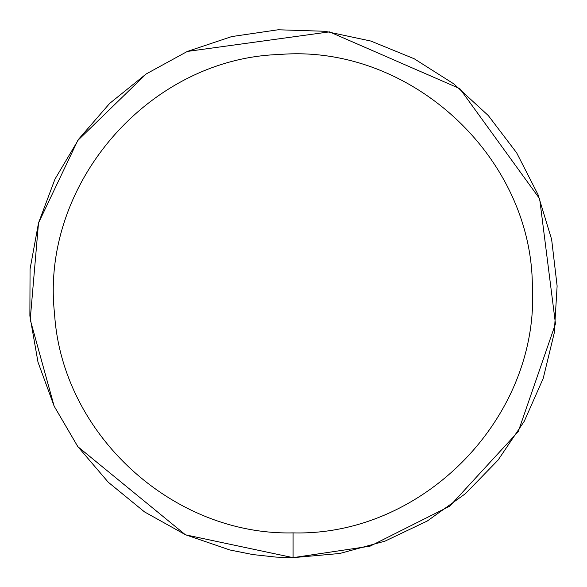<?xml version="1.0" encoding="UTF-8"?>
<svg xmlns="http://www.w3.org/2000/svg" width="587" height="587" viewBox="0 0 587 587"><rect width="100%" height="100%" fill="white"/><g stroke="black" fill="none" stroke-linecap="round" stroke-linejoin="round"><path stroke-width="0.88" d="M185.808 534.889L293.074 557.65L339.763 553.49L384.984 541.148L427.307 520.999L465.403 493.696L498.077 460.083L524.294 421.224L543.224 378.344L554.289 332.8L557.122 286.008L551.641 239.459L538.015 194.605L516.677 152.869L488.303 115.558L453.78 83.86L414.195 58.751L370.793 41.039L324.949 31.28L278.099 29.776L231.718 36.577L187.275 51.465L146.163 73.977L109.674 103.4L78.959 138.811L54.987 179.086L38.515 222.972L30.054 269.081L29.878 315.953L37.994 362.12L54.136 406.123L77.807 446.582L108.25 482.221L144.519 511.915L185.463 534.735L229.796 549.96L252.799 554.561L276.125 557.107L293.074 557.65L370.059 546.181L449.671 506.229L518.248 431.606L555.478 323.826L539.644 198.751L459.834 88.644L329.476 31.867L187.319 51.443M293.074 532.886C423.484 536.386 539.563 416.968 532.365 286.713C532.16 156.252 409.506 43.614 279.5 54.496C149.105 58.399 39.989 184.208 54.554 313.847C62.046 434.189 172.703 535.645 293.074 532.886L293.074 557.65L339.763 553.49M146.163 73.977L77.785 140.447L38.515 222.972L30.216 319.614L54.129 406.109M54.209 406.27L77.631 446.333M77.917 446.744L185.228 534.632"/></g></svg>
